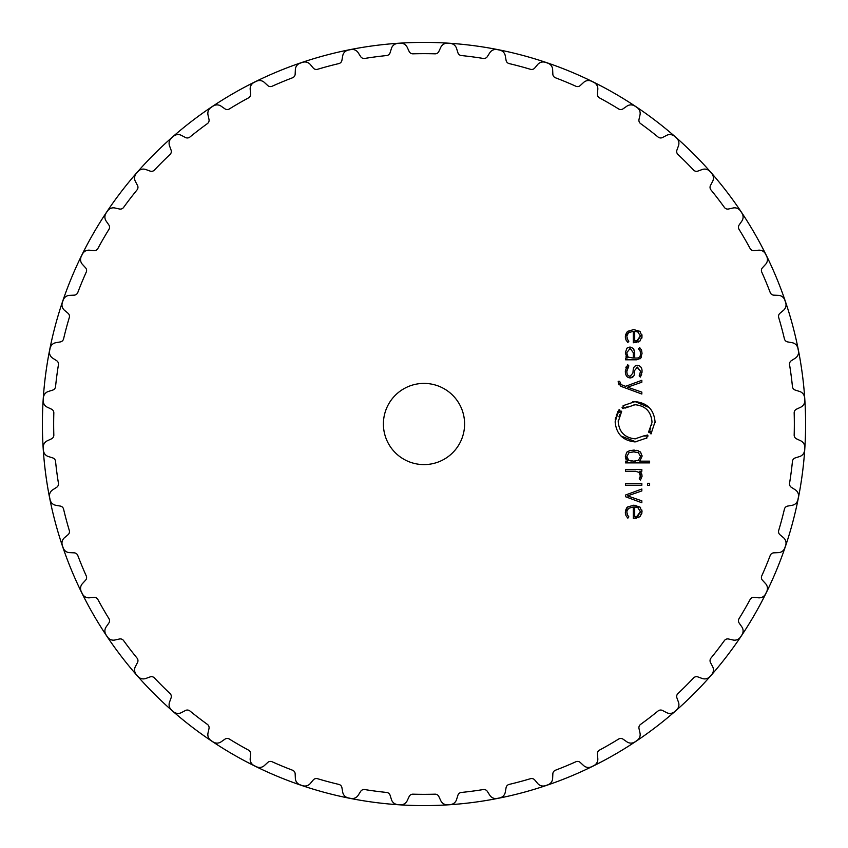 <?xml version="1.0" encoding="UTF-8"?>
<svg xmlns="http://www.w3.org/2000/svg" width="848" height="848" viewBox="0 0 848 848"><rect width="100%" height="100%" fill="white"/><g stroke="black" fill="none" stroke-linecap="round" stroke-linejoin="round"><path stroke-width="1.27" d="M42.4 424A381.6 381.6 0 0 0 614.8 754.476A381.6 381.6 0 0 0 614.8 93.524A381.6 381.6 0 0 0 42.4 424A381.6 381.6 0 0 0 614.8 754.476A381.6 381.6 0 0 0 614.8 93.524A381.6 381.6 0 0 0 42.4 424M464.598 424A40.598 40.598 0 0 1 403.701 459.16A40.598 40.598 0 0 1 403.701 388.84A40.598 40.598 0 0 1 464.598 424M448.952 43.322A381.494 381.494 0 0 0 447.659 43.237A7.102 7.102 0 0 0 440.78 47.329L438.84 51.484A4.06 4.06 0 0 1 435.035 53.827A370.332 370.332 0 0 0 412.965 53.827A4.06 4.06 0 0 1 409.16 51.484L407.22 47.329A7.102 7.102 0 0 0 400.341 43.237A381.494 381.494 0 0 0 399.048 43.322A381.494 381.494 0 0 0 397.754 43.407A7.102 7.102 0 0 0 391.469 48.357L390.091 52.735A4.06 4.06 0 0 1 386.624 55.555A370.332 370.332 0 0 0 364.746 58.438A4.06 4.06 0 0 1 360.665 56.615L358.195 52.735A7.102 7.102 0 0 0 350.839 49.576A381.494 381.494 0 0 0 349.577 49.831A381.494 381.494 0 0 0 348.305 50.085A7.102 7.102 0 0 0 342.719 55.82L341.914 60.346A4.06 4.06 0 0 1 338.85 63.589A370.332 370.332 0 0 0 317.534 69.303A4.06 4.06 0 0 1 313.251 68.02L310.304 64.501A7.102 7.102 0 0 0 302.598 62.339A381.494 381.494 0 0 0 300.15 63.165A7.102 7.102 0 0 0 295.358 69.578L295.157 74.168A4.06 4.06 0 0 1 292.539 77.783A370.332 370.332 0 0 0 272.144 86.231A4.06 4.06 0 0 1 267.735 85.521L264.353 82.415A7.102 7.102 0 0 0 256.435 81.27A381.494 381.494 0 0 0 255.269 81.843A381.494 381.494 0 0 0 254.103 82.415A7.102 7.102 0 0 0 250.192 89.4L250.595 93.98A4.06 4.06 0 0 1 248.475 97.902A370.332 370.332 0 0 0 229.363 108.947A4.06 4.06 0 0 1 224.9 108.809L221.127 106.18A7.102 7.102 0 0 0 213.124 106.074A381.494 381.494 0 0 0 212.053 106.795A381.494 381.494 0 0 0 210.972 107.516A7.102 7.102 0 0 0 208.004 114.946L209 119.43A4.06 4.06 0 0 1 207.41 123.607A370.332 370.332 0 0 0 189.899 137.047A4.06 4.06 0 0 1 185.458 137.503L181.387 135.373A7.102 7.102 0 0 0 173.437 136.327A381.494 381.494 0 0 0 172.462 137.175A381.494 381.494 0 0 0 171.487 138.033A7.102 7.102 0 0 0 169.515 145.782L171.084 150.107A4.06 4.06 0 0 1 170.056 154.453A370.332 370.332 0 0 0 154.453 170.056A4.06 4.06 0 0 1 150.107 171.084L145.782 169.515A7.102 7.102 0 0 0 138.033 171.487A381.494 381.494 0 0 0 137.175 172.462A381.494 381.494 0 0 0 136.327 173.437A7.102 7.102 0 0 0 135.373 181.387L137.503 185.458A4.06 4.06 0 0 1 137.047 189.899A370.332 370.332 0 0 0 123.607 207.41A4.06 4.06 0 0 1 119.43 209L114.946 208.004A7.102 7.102 0 0 0 107.516 210.972A381.494 381.494 0 0 0 106.795 212.053A381.494 381.494 0 0 0 106.074 213.124A7.102 7.102 0 0 0 106.18 221.127L108.809 224.9A4.06 4.06 0 0 1 108.947 229.363A370.332 370.332 0 0 0 97.902 248.475A4.06 4.06 0 0 1 93.98 250.595L89.4 250.192A7.102 7.102 0 0 0 82.415 254.103A381.494 381.494 0 0 0 81.843 255.269A381.494 381.494 0 0 0 81.27 256.435A7.102 7.102 0 0 0 82.415 264.353L85.521 267.735A4.06 4.06 0 0 1 86.231 272.144A370.332 370.332 0 0 0 77.783 292.539A4.06 4.06 0 0 1 74.168 295.157L69.578 295.358A7.102 7.102 0 0 0 63.165 300.15A381.494 381.494 0 0 0 62.339 302.598A7.102 7.102 0 0 0 64.501 310.304L68.02 313.251A4.06 4.06 0 0 1 69.303 317.534A370.332 370.332 0 0 0 63.589 338.85A4.06 4.06 0 0 1 60.346 341.914L55.82 342.719A7.102 7.102 0 0 0 50.085 348.305A381.494 381.494 0 0 0 49.831 349.577A381.494 381.494 0 0 0 49.576 350.839A7.102 7.102 0 0 0 52.735 358.195L56.615 360.665A4.06 4.06 0 0 1 58.438 364.746A370.332 370.332 0 0 0 55.555 386.624A4.06 4.06 0 0 1 52.735 390.091L48.357 391.469A7.102 7.102 0 0 0 43.407 397.754A381.494 381.494 0 0 0 43.322 399.048A381.494 381.494 0 0 0 43.237 400.341A7.102 7.102 0 0 0 47.329 407.22L51.484 409.16A4.06 4.06 0 0 1 53.827 412.965A370.332 370.332 0 0 0 53.827 435.035A4.06 4.06 0 0 1 51.484 438.84L47.329 440.78A7.102 7.102 0 0 0 43.237 447.659A381.494 381.494 0 0 0 43.322 448.952A381.494 381.494 0 0 0 43.407 450.246A7.102 7.102 0 0 0 48.357 456.531L52.735 457.909A4.06 4.06 0 0 1 55.555 461.376A370.332 370.332 0 0 0 58.438 483.254A4.06 4.06 0 0 1 56.615 487.335L52.735 489.805A7.102 7.102 0 0 0 49.576 497.161A381.494 381.494 0 0 0 49.831 498.423A381.494 381.494 0 0 0 50.085 499.695A7.102 7.102 0 0 0 55.82 505.281L60.346 506.086A4.06 4.06 0 0 1 63.589 509.15A370.332 370.332 0 0 0 69.303 530.466A4.06 4.06 0 0 1 68.02 534.749L64.501 537.696A7.102 7.102 0 0 0 62.339 545.402A381.494 381.494 0 0 0 63.165 547.85A7.102 7.102 0 0 0 69.578 552.642L74.168 552.843A4.06 4.06 0 0 1 77.783 555.461A370.332 370.332 0 0 0 86.231 575.856A4.06 4.06 0 0 1 85.521 580.265L82.415 583.647A7.102 7.102 0 0 0 81.27 591.565A381.494 381.494 0 0 0 81.843 592.731A381.494 381.494 0 0 0 82.415 593.897A7.102 7.102 0 0 0 89.4 597.808L93.98 597.405A4.06 4.06 0 0 1 97.902 599.525A370.332 370.332 0 0 0 108.947 618.637A4.06 4.06 0 0 1 108.809 623.1L106.18 626.873A7.102 7.102 0 0 0 106.074 634.876A381.494 381.494 0 0 0 106.795 635.947A381.494 381.494 0 0 0 107.516 637.028A7.102 7.102 0 0 0 114.946 639.996L119.43 639A4.06 4.06 0 0 1 123.607 640.59A370.332 370.332 0 0 0 137.047 658.101A4.06 4.06 0 0 1 137.503 662.542L135.373 666.613A7.102 7.102 0 0 0 136.327 674.563A381.494 381.494 0 0 0 137.175 675.538A381.494 381.494 0 0 0 138.033 676.513A7.102 7.102 0 0 0 145.782 678.485L150.107 676.916A4.06 4.06 0 0 1 154.453 677.944A370.332 370.332 0 0 0 170.056 693.547A4.06 4.06 0 0 1 171.084 697.893L169.515 702.218A7.102 7.102 0 0 0 171.487 709.967A381.494 381.494 0 0 0 172.462 710.825A381.494 381.494 0 0 0 173.437 711.673A7.102 7.102 0 0 0 181.387 712.627L185.458 710.497A4.06 4.06 0 0 1 189.899 710.953A370.332 370.332 0 0 0 207.41 724.393A4.06 4.06 0 0 1 209 728.57L208.004 733.054A7.102 7.102 0 0 0 210.972 740.484A381.494 381.494 0 0 0 212.053 741.205A381.494 381.494 0 0 0 213.124 741.926A7.102 7.102 0 0 0 221.127 741.82L224.9 739.191A4.06 4.06 0 0 1 229.363 739.053A370.332 370.332 0 0 0 248.475 750.098A4.06 4.06 0 0 1 250.595 754.02L250.192 758.6A7.102 7.102 0 0 0 254.103 765.585A381.494 381.494 0 0 0 255.269 766.157A381.494 381.494 0 0 0 256.435 766.73A7.102 7.102 0 0 0 264.353 765.585L267.735 762.479A4.06 4.06 0 0 1 272.144 761.769A370.332 370.332 0 0 0 292.539 770.217A4.06 4.06 0 0 1 295.157 773.832L295.358 778.422A7.102 7.102 0 0 0 300.15 784.835A381.494 381.494 0 0 0 302.598 785.661A7.102 7.102 0 0 0 310.304 783.499L313.251 779.98A4.06 4.06 0 0 1 317.534 778.697A370.332 370.332 0 0 0 338.85 784.411A4.06 4.06 0 0 1 341.914 787.654L342.719 792.18A7.102 7.102 0 0 0 348.305 797.915A381.494 381.494 0 0 0 349.577 798.169A381.494 381.494 0 0 0 350.839 798.424A7.102 7.102 0 0 0 358.195 795.265L360.665 791.385A4.06 4.06 0 0 1 364.746 789.562A370.332 370.332 0 0 0 386.624 792.445A4.06 4.06 0 0 1 390.091 795.265L391.469 799.643A7.102 7.102 0 0 0 397.754 804.593A381.494 381.494 0 0 0 399.048 804.678A381.494 381.494 0 0 0 400.341 804.763A7.102 7.102 0 0 0 407.22 800.671L409.16 796.516A4.06 4.06 0 0 1 412.965 794.173A370.332 370.332 0 0 0 435.035 794.173A4.06 4.06 0 0 1 438.84 796.516L440.78 800.671A7.102 7.102 0 0 0 447.659 804.763A381.494 381.494 0 0 0 448.952 804.678A381.494 381.494 0 0 0 450.246 804.593A7.102 7.102 0 0 0 456.531 799.643L457.909 795.265A4.06 4.06 0 0 1 461.376 792.445A370.332 370.332 0 0 0 483.254 789.562A4.06 4.06 0 0 1 487.335 791.385L489.805 795.265A7.102 7.102 0 0 0 497.161 798.424A381.494 381.494 0 0 0 498.423 798.169A381.494 381.494 0 0 0 499.695 797.915A7.102 7.102 0 0 0 505.281 792.18L506.086 787.654A4.06 4.06 0 0 1 509.15 784.411A370.332 370.332 0 0 0 530.466 778.697A4.06 4.06 0 0 1 534.749 779.98L537.696 783.499A7.102 7.102 0 0 0 545.402 785.661A381.494 381.494 0 0 0 547.85 784.835A7.102 7.102 0 0 0 552.642 778.422L552.843 773.832A4.06 4.06 0 0 1 555.461 770.217A370.332 370.332 0 0 0 575.856 761.769A4.06 4.06 0 0 1 580.265 762.479L583.647 765.585A7.102 7.102 0 0 0 591.565 766.73A381.494 381.494 0 0 0 592.731 766.157A381.494 381.494 0 0 0 593.897 765.585A7.102 7.102 0 0 0 597.808 758.6L597.405 754.02A4.06 4.06 0 0 1 599.525 750.098A370.332 370.332 0 0 0 618.637 739.053A4.06 4.06 0 0 1 623.1 739.191L626.873 741.82A7.102 7.102 0 0 0 634.876 741.926A381.494 381.494 0 0 0 635.947 741.205A381.494 381.494 0 0 0 637.028 740.484A7.102 7.102 0 0 0 639.996 733.054L639 728.57A4.06 4.06 0 0 1 640.59 724.393A370.332 370.332 0 0 0 658.101 710.953A4.06 4.06 0 0 1 662.542 710.497L666.613 712.627A7.102 7.102 0 0 0 674.563 711.673A381.494 381.494 0 0 0 675.538 710.825A381.494 381.494 0 0 0 676.513 709.967A7.102 7.102 0 0 0 678.485 702.218L676.916 697.893A4.06 4.06 0 0 1 677.944 693.547A370.332 370.332 0 0 0 693.547 677.944A4.06 4.06 0 0 1 697.893 676.916L702.218 678.485A7.102 7.102 0 0 0 709.967 676.513A381.494 381.494 0 0 0 710.825 675.538A381.494 381.494 0 0 0 711.673 674.563A7.102 7.102 0 0 0 712.627 666.613L710.497 662.542A4.06 4.06 0 0 1 710.953 658.101A370.332 370.332 0 0 0 724.393 640.59A4.06 4.06 0 0 1 728.57 639L733.054 639.996A7.102 7.102 0 0 0 740.484 637.028A381.494 381.494 0 0 0 741.205 635.947A381.494 381.494 0 0 0 741.926 634.876A7.102 7.102 0 0 0 741.82 626.873L739.191 623.1A4.06 4.06 0 0 1 739.053 618.637A370.332 370.332 0 0 0 750.098 599.525A4.06 4.06 0 0 1 754.02 597.405L758.6 597.808A7.102 7.102 0 0 0 765.585 593.897A381.494 381.494 0 0 0 766.157 592.731A381.494 381.494 0 0 0 766.73 591.565A7.102 7.102 0 0 0 765.585 583.647L762.479 580.265A4.06 4.06 0 0 1 761.769 575.856A370.332 370.332 0 0 0 770.217 555.461A4.06 4.06 0 0 1 773.832 552.843L778.422 552.642A7.102 7.102 0 0 0 784.835 547.85A381.494 381.494 0 0 0 785.661 545.402A7.102 7.102 0 0 0 783.499 537.696L779.98 534.749A4.06 4.06 0 0 1 778.697 530.466A370.332 370.332 0 0 0 784.411 509.15A4.06 4.06 0 0 1 787.654 506.086L792.18 505.281A7.102 7.102 0 0 0 797.915 499.695A381.494 381.494 0 0 0 798.169 498.423A381.494 381.494 0 0 0 798.424 497.161A7.102 7.102 0 0 0 795.265 489.805L791.385 487.335A4.06 4.06 0 0 1 789.562 483.254A370.332 370.332 0 0 0 792.445 461.376A4.06 4.06 0 0 1 795.265 457.909L799.643 456.531A7.102 7.102 0 0 0 804.593 450.246A381.494 381.494 0 0 0 804.678 448.952A381.494 381.494 0 0 0 804.763 447.659A7.102 7.102 0 0 0 800.671 440.78L796.516 438.84A4.06 4.06 0 0 1 794.173 435.035A370.332 370.332 0 0 0 794.173 412.965A4.06 4.06 0 0 1 796.516 409.16L800.671 407.22A7.102 7.102 0 0 0 804.763 400.341A381.494 381.494 0 0 0 804.678 399.048A381.494 381.494 0 0 0 804.593 397.754A7.102 7.102 0 0 0 799.643 391.469L795.265 390.091A4.06 4.06 0 0 1 792.445 386.624A370.332 370.332 0 0 0 789.562 364.746A4.06 4.06 0 0 1 791.385 360.665L795.265 358.195A7.102 7.102 0 0 0 798.424 350.839A381.494 381.494 0 0 0 798.169 349.577A381.494 381.494 0 0 0 797.915 348.305A7.102 7.102 0 0 0 792.18 342.719L787.654 341.914A4.06 4.06 0 0 1 784.411 338.85A370.332 370.332 0 0 0 778.697 317.534A4.06 4.06 0 0 1 779.98 313.251L783.499 310.304A7.102 7.102 0 0 0 785.661 302.598A381.494 381.494 0 0 0 784.835 300.15A7.102 7.102 0 0 0 778.422 295.358L773.832 295.157A4.06 4.06 0 0 1 770.217 292.539A370.332 370.332 0 0 0 761.769 272.144A4.06 4.06 0 0 1 762.479 267.735L765.585 264.353A7.102 7.102 0 0 0 766.73 256.435A381.494 381.494 0 0 0 766.157 255.269A381.494 381.494 0 0 0 765.585 254.103A7.102 7.102 0 0 0 758.6 250.192L754.02 250.595A4.06 4.06 0 0 1 750.098 248.475A370.332 370.332 0 0 0 739.053 229.363A4.06 4.06 0 0 1 739.191 224.9L741.82 221.127A7.102 7.102 0 0 0 741.926 213.124A381.494 381.494 0 0 0 741.205 212.053A381.494 381.494 0 0 0 740.484 210.972A7.102 7.102 0 0 0 733.054 208.004L728.57 209A4.06 4.06 0 0 1 724.393 207.41A370.332 370.332 0 0 0 710.953 189.899A4.06 4.06 0 0 1 710.497 185.458L712.627 181.387A7.102 7.102 0 0 0 711.673 173.437A381.494 381.494 0 0 0 710.825 172.462A381.494 381.494 0 0 0 709.967 171.487A7.102 7.102 0 0 0 702.218 169.515L697.893 171.084A4.06 4.06 0 0 1 693.547 170.056A370.332 370.332 0 0 0 677.944 154.453A4.06 4.06 0 0 1 676.916 150.107L678.485 145.782A7.102 7.102 0 0 0 676.513 138.033A381.494 381.494 0 0 0 675.538 137.175A381.494 381.494 0 0 0 674.563 136.327A7.102 7.102 0 0 0 666.613 135.373L662.542 137.503A4.06 4.06 0 0 1 658.101 137.047A370.332 370.332 0 0 0 640.59 123.607A4.06 4.06 0 0 1 639 119.43L639.996 114.946A7.102 7.102 0 0 0 637.028 107.516A381.494 381.494 0 0 0 635.947 106.795A381.494 381.494 0 0 0 634.876 106.074A7.102 7.102 0 0 0 626.873 106.18L623.1 108.809A4.06 4.06 0 0 1 618.637 108.947A370.332 370.332 0 0 0 599.525 97.902A4.06 4.06 0 0 1 597.405 93.98L597.808 89.4A7.102 7.102 0 0 0 593.897 82.415A381.494 381.494 0 0 0 592.731 81.843A381.494 381.494 0 0 0 591.565 81.27A7.102 7.102 0 0 0 583.647 82.415L580.265 85.521A4.06 4.06 0 0 1 575.856 86.231A370.332 370.332 0 0 0 555.461 77.783A4.06 4.06 0 0 1 552.843 74.168L552.642 69.578A7.102 7.102 0 0 0 547.85 63.165A381.494 381.494 0 0 0 545.402 62.339A7.102 7.102 0 0 0 537.696 64.501L534.749 68.02A4.06 4.06 0 0 1 530.466 69.303A370.332 370.332 0 0 0 509.15 63.589A4.06 4.06 0 0 1 506.086 60.346L505.281 55.82A7.102 7.102 0 0 0 499.695 50.085A381.494 381.494 0 0 0 498.423 49.831A381.494 381.494 0 0 0 497.161 49.576A7.102 7.102 0 0 0 489.805 52.735L487.335 56.615A4.06 4.06 0 0 1 483.254 58.438A370.332 370.332 0 0 0 461.376 55.555A4.06 4.06 0 0 1 457.909 52.735L456.531 48.357A7.102 7.102 0 0 0 450.246 43.407A381.494 381.494 0 0 0 448.952 43.322M626.958 511.323L628.538 508.334L633.318 506.987L633.318 518.425L639.964 516.686L642.053 511.832L639.869 506.987L633.689 505.238L627.467 507.03L625.336 512.234L625.962 515.605L627.838 518.181L628.856 516.888L627.35 514.821L626.895 512.34L627.774 515.584M641.841 489.02L625.538 495.031L625.538 496.737L641.841 502.747L641.841 500.839L627.562 495.889L641.841 490.939L641.841 489.02M641.841 485.236L641.841 483.498L625.538 483.498L625.538 485.236L641.841 485.236M649.621 485.438L649.621 483.286L647.49 483.286L647.49 485.438L649.621 485.438M640.526 475.675L639.244 478.781L640.494 480.042L642.042 476.078L641.438 473.301L639.678 471.265L641.841 471.265L641.841 469.527L625.538 469.527L625.538 471.265L635.587 471.265L639.032 472.41L640.494 476.332M625.336 456.277L627.637 461.164L625.538 461.164L625.538 462.902L649.621 462.902L649.621 461.164L639.752 461.164L642.053 456.277L640.632 452.249L637.505 450.564L629.884 450.564L626.757 452.249L625.336 456.277M648.116 435.946L646.558 437.208L647.056 437.897L635.088 441.925C622.93 440.695 616.273 433.975 615.129 421.774L619.188 409.595L619.856 410.103L618.701 411.757L619.867 412.488L620.959 410.951L621.637 411.46L618.203 421.774C619.167 432.098 624.796 437.78 635.088 438.829L645.201 435.406L645.72 436.095L647.183 434.918L648.116 435.946L646.558 437.208L648.116 435.946M633.975 404.761L635.088 404.729C645.381 405.715 651.01 411.397 651.985 421.774C651.01 411.45 645.381 405.768 635.088 404.729L624.955 408.132L624.457 407.464L622.994 408.63L622.061 407.612L623.63 406.34L623.11 405.662L635.088 401.623C647.257 402.864 653.903 409.573 655.048 421.774L650.999 433.953L650.331 433.445L651.487 431.791L650.31 431.07L649.229 432.607L648.55 432.088L651.964 422.611M618.171 382.056L620.789 386.275L641.841 394.044L641.841 392.126L627.562 387.176L641.841 382.225L641.841 380.317L625.538 386.317L621.065 384.61L619.687 381.335L618.171 381.335L618.828 384.78M625.336 371.339C625.432 375.505 627.043 377.699 630.17 377.922C633.043 377.636 634.463 376.035 634.442 373.109L634.675 370.449L637.42 367.099L640.558 371.307L639.169 375.918L640.325 377.074L642.053 371.307C642.074 367.746 640.526 365.774 637.41 365.393C634.781 365.52 633.361 367.173 633.149 370.353L632.915 373.078L630.181 376.226C627.88 376.056 626.778 374.403 626.863 371.265L628.856 365.88L627.668 364.682L625.347 370.926M626.831 348.189L625.336 353.033L627.16 358.047L625.538 358.047L625.538 359.796L636.71 359.796L640.664 358.259L642.053 353.404L641.523 350.012L639.551 347.606L638.47 348.867L640.049 350.659L640.526 353.404C640.547 356.573 639.212 358.121 636.53 358.047L634.707 358.047L634.707 352.726L633.477 348.507L630.011 346.991L626.831 348.189L625.336 353.033M626.926 335.925L628.538 332.67L633.318 331.324L633.318 342.762L639.964 341.023L642.053 336.179L639.869 331.324L633.689 329.586L627.467 331.377L625.336 336.582L625.962 339.942L627.838 342.518L628.856 341.225L627.35 339.158L626.895 336.677L627.785 339.931M633.318 506.987L628.538 508.334M638.894 517.407L638.003 517.81M636.329 518.245L635.788 518.329M641.968 513.019L639.964 516.686M639.869 506.987L640.59 507.666M641.83 509.987L642.053 511.832M633.255 505.249L634.166 505.249M635.428 505.334L635.968 505.408M625.495 510.517L626.873 507.613M626.884 507.602L627.467 507.03M625.4 513.432L625.336 512.234M639.244 478.781L640.325 477.148M641.947 474.912L642.021 476.777M641.046 472.59L641.66 473.841M641.777 474.191L641.947 474.901M640.41 474.594L640.102 473.735M626.057 459.478L625.358 456.955M642 455.365L642.053 456.277M636.36 450.341L638.29 450.786M640.102 451.772L640.632 452.249M632.862 450.15L634.537 450.15M629.046 450.807L631.029 450.341M626.757 452.249L627.372 451.719M645.9 435.967L646.876 435.194M645.201 435.406L644.141 436.158M635.979 438.798L635.088 438.829C624.806 437.844 619.178 432.162 618.203 421.774L618.245 420.523M618.913 416.845L619.697 414.736M621.086 412.245L621.637 411.46M619.867 412.488L620.757 411.195M618.701 411.757L619.623 410.379M619.188 409.595L618.701 410.273M617.948 411.439L617.45 412.34M616.581 414.206L616.231 415.138M615.595 417.396L615.447 418.181M615.33 418.901L615.203 419.972M620.98 436.01L636.011 441.903M646.314 438.427L647.056 437.897M651.805 424.244L651.646 425.208M650.734 428.251L650.331 429.162M649.038 431.409L648.55 432.088M649.229 432.607L649.663 432.056M649.875 431.749L650.31 431.07M651.487 431.791L650.851 432.787M650.999 433.953L651.508 433.233M655.027 422.823L655.048 421.774M649.208 407.538L635.088 401.623M633.52 401.687L632.703 401.772M624.276 407.581L623.375 408.291M624.955 408.132L627.117 406.743M620.259 384.038L621.065 384.61M634.357 373.862L634.23 374.551M633.647 376.152L630.382 377.922M640.558 371.307L637.018 367.12M642.042 370.894L641.957 372.77M641.66 374.275L640.325 377.074M633.149 370.353C633.435 367.046 634.855 365.403 637.41 365.393M626.905 370.216L626.863 371.265C626.863 374.572 627.965 376.226 630.181 376.226L632.915 373.078M628.856 365.88L627.181 368.742M625.835 367.809L626.322 366.601M626.873 357.75L626.025 356.552M641.183 357.527L640.007 358.852M639.551 347.606L640.41 348.337M641.247 349.429L641.523 350.012M640.526 353.616L640.516 352.81M640.346 351.56L640.049 350.659M633.477 348.507L633.965 349.238M634.505 350.754L634.686 352.005M629.417 332.087L627.541 333.847M638.894 341.755L638.003 342.147M636.329 342.592L635.788 342.666M641.968 337.334L641.777 338.246M639.869 331.324L640.59 332.003M641.83 334.324L642.053 336.179M633.255 329.586L634.124 329.586M625.495 334.854L627.467 331.377M625.4 337.769L625.336 336.582M636.954 516.4L640.505 511.418M638.173 507.751L636.975 507.295M634.516 461.153L635.64 461.079M637.526 460.718L638.724 460.157M640.516 456.934L640.484 455.832M634.357 451.889L633.286 451.878M629.757 452.355L628.654 452.885M626.873 456.118L626.863 456.733M628.601 460.135L626.863 456.521L629.004 452.684L633.689 451.878L638.374 452.684L640.526 456.521L638.374 460.358L633.689 461.164L629.004 460.358M630.711 460.93L631.325 461.036M630.446 348.751L633.318 352.726M626.863 352.62L629.831 348.74M633.318 352.927L633.318 358.057L628.114 357.135L626.863 353.287M627.054 355.217L627.382 356.118M636.954 340.737L640.505 335.755M638.173 332.087L636.975 331.632M637.781 516.103L634.707 516.676L634.707 506.977L637.781 507.56L640.526 511.832L637.781 516.103M637.781 340.44L634.707 341.013L634.707 331.324L637.781 331.897L640.526 336.168L637.781 340.44"/></g></svg>

